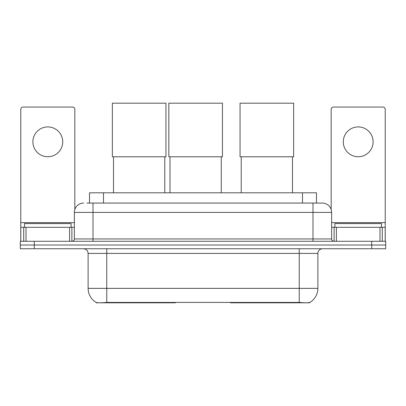 <?xml version="1.0" encoding="UTF-8"?>
<svg xmlns="http://www.w3.org/2000/svg" width="406" height="406" viewBox="0 0 406 406"><rect width="100%" height="100%" fill="white"/><g stroke="black" fill="none" stroke-linecap="round" stroke-linejoin="round"><path stroke-width="0.61" d="M175.402 302.353L175.402 302.81L96.268 302.81L96.268 302.48M89.518 203.071L89.518 192.814L316.482 192.814L316.482 203.071M309.732 302.48L309.732 302.81L230.598 302.81L230.598 302.353M88.112 288.361L106.758 288.361L106.758 253.405L88.112 253.405L88.112 288.361A16.311 16.311 0 0 0 96.176 302.434C97.384 302.901 100.911 302.901 106.758 302.434L299.242 302.434C305.084 302.901 308.611 302.901 309.824 302.434A16.311 16.311 0 0 0 317.888 288.361L317.888 253.405A4.659 4.659 0 0 1 322.547 248.746M34.282 241.286L385.7 241.286L385.7 245.016L20.3 245.016L20.3 248.746L34.282 248.746L34.282 245.016L20.3 245.016L20.3 241.286L34.282 241.286L34.282 245.016L385.7 245.016L385.7 248.746L34.282 248.746M87.163 203.071L319.05 203.071M86.95 203.071L93.01 203.071L93.01 212.394L74.364 212.394L74.364 238.956A2.329 2.329 0 0 1 72.035 241.286M83.687 203.071A9.323 9.323 0 0 0 74.364 212.394M322.313 203.071A9.323 9.323 0 0 1 331.636 212.394L312.99 212.394L312.99 203.071L322.171 203.071M331.636 212.394L331.636 238.956C331.773 240.372 332.55 241.149 333.965 241.286M385.7 241.286L385.7 245.016M71.101 227.304L71.101 223.579L24.497 223.579L24.497 227.304M47.796 126.916A14.915 14.915 0 0 0 32.886 141.826A14.915 14.915 0 0 0 47.796 156.741A14.915 14.915 0 0 0 62.712 141.826A14.915 14.915 0 0 0 47.796 126.916M69.588 241.286L69.588 227.304L26.009 227.304L26.009 241.286M74.831 209.481L74.831 109.392A2.329 2.329 0 0 0 72.501 107.057L23.096 107.057A2.329 2.329 0 0 0 20.767 109.392L20.767 227.304L26.009 227.304M69.588 227.304L74.364 227.304M20.767 241.286L20.767 227.304M381.503 227.304L381.503 223.579L334.899 223.579L334.899 227.304M113.513 156.787L113.513 192.814M164.78 156.787L164.78 192.814M112.35 103.19L165.947 103.19L165.947 156.787L112.35 156.787L112.35 103.19M241.22 156.787L241.22 192.814M292.487 156.787L292.487 192.814M240.053 103.19L293.65 103.19L293.65 156.787L240.053 156.787L240.053 103.19M170.002 156.787L170.002 192.814M221.27 156.787L221.27 192.814M168.835 103.19L222.437 103.19L222.437 156.787L168.835 156.787L168.835 103.19M358.204 126.916A14.915 14.915 0 0 0 343.288 141.826A14.915 14.915 0 0 0 358.204 156.741A14.915 14.915 0 0 0 373.114 141.826A14.915 14.915 0 0 0 358.204 126.916M379.991 241.286L379.991 227.304L336.412 227.304L336.412 241.286M385.233 241.286L385.233 227.304L385.233 241.286M379.991 227.304L385.233 227.304L385.233 109.392A2.329 2.329 0 0 0 382.904 107.057L333.499 107.057A2.329 2.329 0 0 0 331.169 109.392L331.169 209.481M331.636 227.304L336.412 227.304M252.902 302.353L252.902 302.81M297.146 302.81L297.146 302.353M153.098 302.353L153.098 302.81M108.854 302.81L108.854 302.353M103.5 203.071L103.5 192.814M302.5 203.071L302.5 192.814M157.477 302.353L157.477 302.81M248.523 302.353L248.523 302.81M230.882 302.353L230.882 302.81M175.118 302.353L175.118 302.81M299.242 248.746L299.242 253.405L106.758 253.405L106.758 248.746M317.888 253.405L299.242 253.405L299.242 288.361L317.888 288.361M299.242 302.434L299.242 288.361L106.758 288.361L106.758 302.434M371.718 248.746L371.718 241.286M93.01 241.286L93.01 238.956L331.636 238.956M74.364 238.956L93.01 238.956L93.01 212.394L312.99 212.394L312.99 241.286M74.364 222.645L20.767 222.645M71.882 227.304L71.882 241.286M20.802 227.304L20.802 241.286M23.715 241.286L23.715 227.304M385.233 222.645L331.636 222.645M385.198 241.286L385.198 227.304M382.285 227.304L382.285 241.286M334.118 241.286L334.118 227.304M88.112 253.405C87.838 250.573 86.285 249.02 83.453 248.746"/></g></svg>
